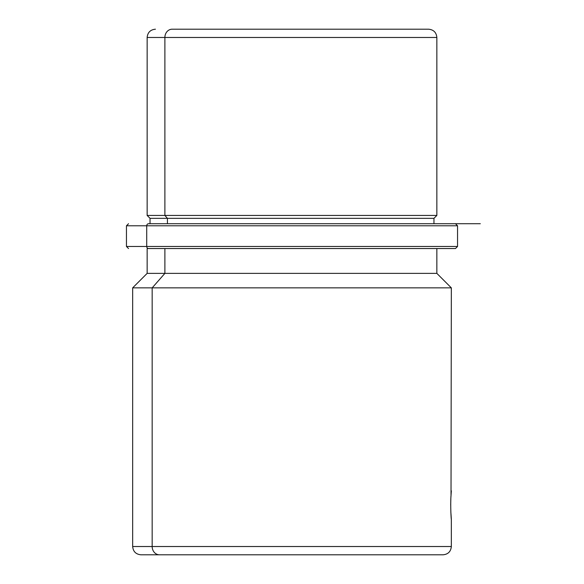 <?xml version="1.0" encoding="UTF-8"?>
<svg xmlns="http://www.w3.org/2000/svg" width="584" height="584" viewBox="0 0 584 584"><rect width="100%" height="100%" fill="white"/><g stroke="black" fill="none" stroke-linecap="round" stroke-linejoin="round"><path stroke-width="0.88" d="M450.987 514.884L451.016 515.256M450.695 505.116L450.841 498.276C450.3 514.059 452.133 528.622 450.841 512C452.133 528.622 450.3 514.059 450.841 498.276L451.257 491.728M436.854 248.543L148.54 248.543L455.367 248.543L436.854 248.543L436.854 273.378L164.885 273.378L436.854 273.378L451.337 287.861L152.168 287.861L451.337 287.861L451.016 494.984M172.149 29.2L192.676 29.2L172.149 29.2A8.278 7.263 90 0 0 164.885 37.478L147.146 37.478L164.885 37.478A8.278 7.263 -90 0 1 172.149 29.2L428.393 29.2L172.149 29.2M391.324 29.2L411.851 29.2L391.324 29.2M155.424 29.2C150.402 29.689 147.642 32.449 147.146 37.478L147.146 215.438L150.044 218.336L167.425 218.336L150.044 218.336L150.044 223.716L148.54 223.716A2.066 1.818 90 0 0 146.723 225.782L457.542 225.782L146.723 225.782A2.066 1.818 -90 0 1 148.54 223.716L480.304 223.716L433.956 223.716L435.46 223.716L433.956 223.716L433.956 218.336L167.425 218.336L164.885 215.438L167.425 218.336L433.956 218.336L436.854 215.438L164.885 215.438L436.854 215.438L436.854 37.478L164.885 37.478L164.885 215.438L147.146 215.438L164.885 215.438L164.885 37.478L436.854 37.478C436.358 32.449 433.598 29.689 428.576 29.2M167.425 218.336L167.425 223.716L167.425 218.336M146.723 225.782L126.458 225.782L146.723 225.782L146.723 246.477L146.723 225.782M455.476 223.716L457.542 225.782L457.542 246.477L126.458 246.477L457.542 246.477L455.476 248.543M148.54 248.543A2.066 1.818 -90 0 1 146.723 246.477A2.066 1.818 90 0 0 148.54 248.543L147.146 248.543L148.54 248.543M164.885 273.378L164.885 248.543L164.885 273.378L147.146 273.378L164.885 273.378L152.168 287.861L164.885 273.378M451.337 519.446L451.337 546.522L152.168 546.522L451.337 546.522C450.848 551.551 448.089 554.311 443.059 554.8L159.432 554.8A8.278 7.263 -90 0 1 152.168 546.522A8.278 7.263 90 0 0 159.432 554.8L140.941 554.8C135.911 554.311 133.152 551.551 132.663 546.522L152.168 546.522L152.168 287.861L152.168 546.522L132.663 546.522L132.663 287.861L152.168 287.861L132.663 287.861L147.146 273.378L147.146 248.543L164.885 248.543M140.941 554.8L424.568 554.8M450.899 497.021L450.921 496.641M450.921 496.546L450.95 496.042M451.337 490.823L450.841 498.276M128.524 248.543L126.458 246.477L126.458 225.782L128.524 223.716"/></g></svg>

